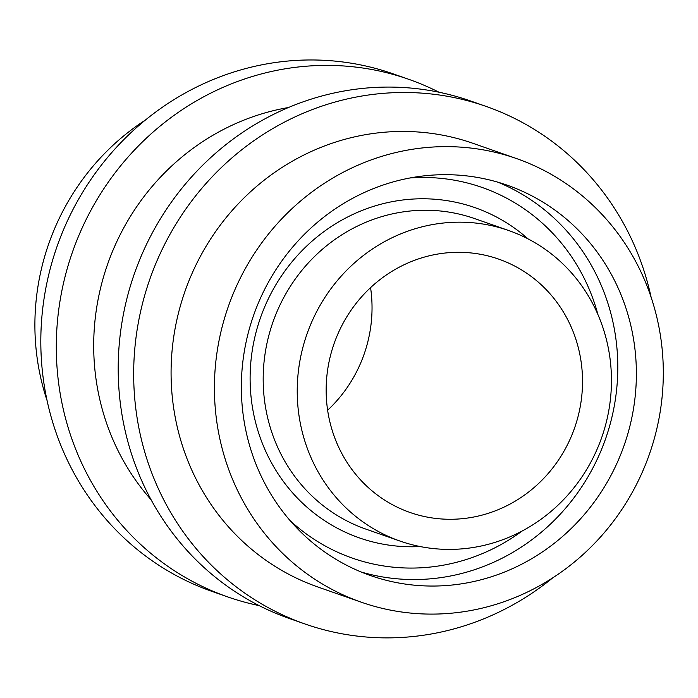 <?xml version="1.0" encoding="UTF-8"?>
<svg xmlns="http://www.w3.org/2000/svg" width="698" height="698" viewBox="0 0 698 698"><rect width="100%" height="100%" fill="white"/><g stroke="black" fill="none" stroke-linecap="round" stroke-linejoin="round"><path stroke-width="1.05" d="M47.106 400.661A235.008 223.116 -70.7 0 1 145.402 120.047M401.594 541.604A164.501 156.186 -70.7 0 1 399.954 541.046A164.501 156.186 -70.7 0 1 306.937 334.159A164.501 156.186 -70.7 0 1 508.72 230.532A164.501 156.186 -70.7 0 1 602.042 436.555A164.501 156.186 -70.7 0 1 401.594 541.604M411.305 512.917A134.217 127.429 -70.7 0 1 409.97 512.454A134.217 127.429 -70.7 0 1 334.08 343.66A134.217 127.429 -70.7 0 1 498.712 259.124A134.217 127.429 -70.7 0 1 574.847 427.211A134.217 127.429 -70.7 0 1 411.305 512.917M372.558 576.251A206.809 196.347 -70.7 0 1 370.498 575.545A206.809 196.347 -70.7 0 1 253.557 315.461A206.809 196.347 -70.7 0 1 507.228 185.188A206.809 196.347 -70.7 0 1 624.544 444.19A206.809 196.347 -70.7 0 1 372.558 576.251M363.518 602.967A235.008 223.116 -70.7 0 1 361.171 602.156A235.008 223.116 -70.7 0 1 228.29 306.605A235.008 223.116 -70.7 0 1 516.555 158.577A235.008 223.116 -70.7 0 1 649.864 452.897A235.008 223.116 -70.7 0 1 363.518 602.967M361.171 602.156L317.834 586.983A235.008 223.116 -70.7 0 1 184.953 291.424A235.008 223.116 -70.7 0 1 473.218 143.395L516.555 158.577M552.799 577.804A274.174 260.302 -70.7 0 1 307.626 624.885A274.174 260.302 -70.7 0 1 304.886 623.942A274.174 260.302 -70.7 0 1 149.861 279.13A274.174 260.302 -70.7 0 1 486.166 106.428A274.174 260.302 -70.7 0 1 651.094 297.182M304.886 623.942L289.417 618.524A274.174 260.302 -70.7 0 1 134.382 273.712A274.174 260.302 -70.7 0 1 470.688 101.009L486.166 106.428M151.082 499.724A235.008 223.116 -70.7 0 1 107.571 264.324A235.008 223.116 -70.7 0 1 288.466 107.518M259.185 605.62A274.174 260.302 -70.7 0 1 230.244 597.776A274.174 260.302 -70.7 0 1 227.504 596.834A274.174 260.302 -70.7 0 1 72.479 252.03A274.174 260.302 -70.7 0 1 408.784 79.328A274.174 260.302 -70.7 0 1 439.016 92.232M227.504 596.834L212.026 591.415A274.174 260.302 -70.7 0 1 57 246.603A274.174 260.302 -70.7 0 1 393.306 73.901L408.784 79.328M370.568 287.628A134.217 127.429 -70.7 0 1 327.624 410.223M399.954 541.046L365.909 529.119A164.501 156.186 -70.7 0 1 272.892 322.232A164.501 156.186 -70.7 0 1 474.675 218.605L508.72 230.532M420.196 546.56A174.945 166.098 -70.7 0 1 361.102 538.49A174.945 166.098 -70.7 0 1 273.337 289.173A174.945 166.098 -70.7 0 1 527.976 238.847M522.095 531.047A196.356 186.427 -70.7 0 1 354.244 558.766A196.356 186.427 -70.7 0 1 290.019 520.516M410.005 177.964A196.356 186.427 -70.7 0 1 597.924 314.562M497.857 182.187A206.809 196.347 -70.7 0 1 605.594 438.772A206.809 196.347 -70.7 0 1 361.294 572.046"/></g></svg>
